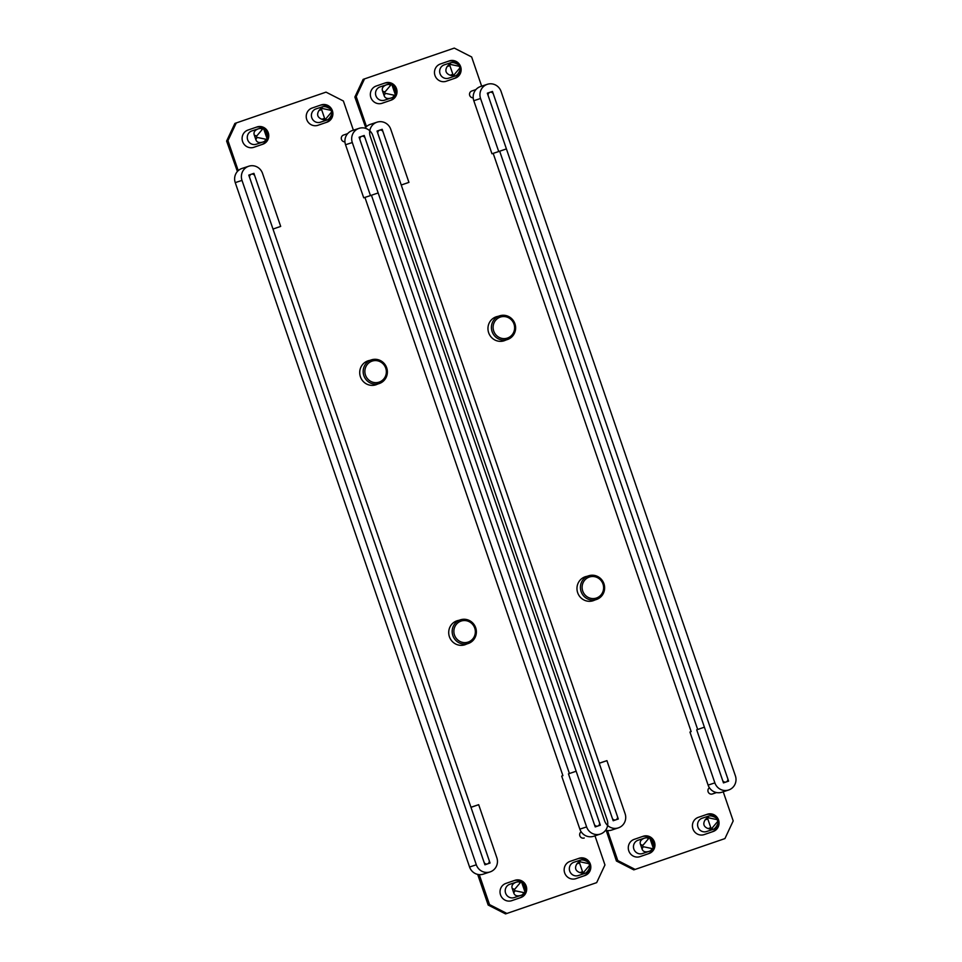 <?xml version="1.0" encoding="UTF-8"?>
<svg xmlns="http://www.w3.org/2000/svg" width="962" height="962" viewBox="0 0 962 962"><rect width="100%" height="100%" fill="white"/><g stroke="black" fill="none" stroke-linecap="round" stroke-linejoin="round"><path stroke-width="1.44" d="M377.573 384.103A12.614 12.205 -108.2 0 1 360.413 376.779A12.614 12.205 -108.2 0 1 369.793 360.401M466.57 644.071A12.614 12.205 -108.2 0 1 449.41 636.736A12.614 12.205 -108.2 0 1 458.79 620.358M505.916 883.405A9.115 8.814 71.8 0 0 500.529 894.888A9.115 8.814 71.8 0 0 511.82 900.648L520.803 897.558A9.115 8.814 71.8 0 0 526.202 886.134A9.115 8.814 71.8 0 0 514.898 880.326L505.916 883.405M242.604 141.534A9.115 8.814 -108.2 0 1 247.992 130.05L256.962 126.972A9.115 8.814 -108.2 0 1 257.07 126.924A9.115 8.814 -108.2 0 1 268.278 132.78A9.115 8.814 -108.2 0 1 262.866 144.204L253.896 147.294A9.115 8.814 -108.2 0 1 242.604 141.534M312.109 108.033A9.115 8.814 71.8 0 0 306.734 119.516A9.115 8.814 71.8 0 0 318.013 125.276L326.996 122.186A9.115 8.814 71.8 0 0 332.395 110.762A9.115 8.814 71.8 0 0 321.092 104.942L312.109 108.033M564.658 872.871A9.115 8.814 -108.2 0 1 570.045 861.387L579.028 858.308A9.115 8.814 -108.2 0 1 579.136 858.26A9.115 8.814 -108.2 0 1 590.331 864.116A9.115 8.814 -108.2 0 1 584.932 875.54L575.949 878.631A9.115 8.814 -108.2 0 1 564.658 872.871M581.156 831.769A3.499 3.391 71.8 0 0 584.247 837.986L583.898 838.082M347.679 133.622L343.578 135.029A3.499 3.391 71.8 0 0 344.949 141.835M237.398 171.464L226.611 141.077L234.896 123.413L326.022 92.136L343.386 100.998L353.391 130.207M236.243 122.968L227.958 140.632L226.611 141.077M238.227 170.635L227.958 140.632M489.526 904.593L506.89 913.455L505.543 913.9L488.167 905.038L489.526 904.593L479.268 874.638M594.973 835.822L604.954 864.958L596.668 882.635L506.89 913.455M317.46 125.445L325.637 122.631A9.115 8.814 71.8 0 0 331.517 114.694M329.473 108.321A9.115 8.814 71.8 0 0 320.298 105.219M589.453 868.049A9.115 8.814 -108.2 0 1 583.573 875.985L575.396 878.799M578.222 858.573A9.115 8.814 -108.2 0 1 587.409 861.675M234.896 123.413L326.022 92.136M488.167 905.038L477.729 874.53M266.594 139.995A9.115 8.814 -108.2 0 1 261.52 144.649L253.343 147.463M256.169 127.237A9.115 8.814 -108.2 0 1 262.963 128.235M264.766 129.678A9.115 8.814 -108.2 0 1 267.376 137.025M511.267 900.817L519.444 898.003A9.115 8.814 71.8 0 0 524.53 893.349M525.3 890.379A9.115 8.814 71.8 0 0 522.703 883.044M520.887 881.589A9.115 8.814 71.8 0 0 514.093 880.591M364.213 135.474L359.091 137.229L595.225 826.923L600.348 825.168L364.213 135.474M484.92 864.802L490.055 863.034L253.92 173.34L248.785 175.108L484.92 864.802M248.761 166.222A11.219 10.847 71.8 0 0 242.003 180.399L476.322 864.79A11.219 10.847 71.8 0 0 490.211 871.873A11.219 10.847 71.8 0 0 496.837 857.743L478.679 804.689L470.983 807.334L489.141 860.389A2.802 2.718 71.8 0 1 487.457 863.924A2.802 2.718 71.8 0 1 484.018 862.144L249.699 177.766A2.802 2.718 71.8 0 1 251.383 174.218A2.802 2.718 71.8 0 1 254.822 175.998L272.992 229.052L280.688 226.407L262.518 173.352A11.219 10.847 71.8 0 0 248.761 166.222L242.003 168.446A11.219 10.847 71.8 0 0 235.245 182.624L469.564 867.002A11.219 10.847 71.8 0 0 483.321 874.133A11.219 10.847 71.8 0 0 483.453 874.097M478.679 804.689L470.947 807.238M352.441 130.519A11.219 10.847 71.8 0 0 345.538 144.745L363.708 197.799L370.466 195.587L352.296 142.532L345.538 144.745M568.458 773.857L576.154 771.223L568.458 773.857L586.616 826.911A11.219 10.847 71.8 0 0 600.372 834.054A11.219 10.847 71.8 0 0 607.142 819.864L372.823 135.486A11.219 10.847 71.8 0 0 359.067 128.355A11.219 10.847 71.8 0 0 358.922 128.391A11.219 10.847 71.8 0 0 352.296 142.532M576.154 771.223L594.312 824.278A2.802 2.718 71.8 0 0 597.751 826.057A2.802 2.718 71.8 0 0 599.446 822.51L365.127 138.131A2.802 2.718 71.8 0 0 361.652 136.351A2.802 2.718 71.8 0 0 359.992 139.887L378.162 192.941L370.466 195.587M561.688 776.081L579.858 829.136A11.219 10.847 71.8 0 0 593.614 836.267L600.372 834.054M379.196 382.094A11.075 10.714 71.8 0 0 385.738 368.145A11.075 10.714 71.8 0 0 372.017 361.147A11.075 10.714 71.8 0 0 365.476 375.096A11.075 10.714 71.8 0 0 379.196 382.094M371.224 359.92A12.482 12.073 -108.2 0 1 386.712 367.893A12.482 12.073 -108.2 0 1 379.16 383.585A12.482 12.073 -108.2 0 1 363.828 375.577A12.482 12.073 -108.2 0 1 371.224 359.92M474.362 627.14A11.075 10.714 71.8 0 0 460.101 621.464A11.075 10.714 71.8 0 0 454.858 636.014A11.075 10.714 71.8 0 0 469.119 641.69A11.075 10.714 71.8 0 0 474.362 627.14M453.282 636.688A12.482 12.073 -108.2 0 1 460.377 619.841A12.482 12.073 -108.2 0 1 475.264 626.695A12.482 12.073 -108.2 0 1 468.157 643.542A12.482 12.073 -108.2 0 1 453.282 636.688M505.82 340.067A12.614 12.205 -108.2 0 1 488.66 332.744A12.614 12.205 -108.2 0 1 498.039 316.354M594.829 600.023A12.614 12.205 -108.2 0 1 577.669 592.7A12.614 12.205 -108.2 0 1 587.048 576.322M634.174 839.369A9.115 8.814 71.8 0 0 628.787 850.853A9.115 8.814 71.8 0 0 640.079 856.613L649.049 853.522A9.115 8.814 71.8 0 0 654.461 842.099A9.115 8.814 71.8 0 0 643.145 836.279L634.174 839.369M370.851 97.499A9.115 8.814 -108.2 0 1 376.238 86.015L385.221 82.924A9.115 8.814 -108.2 0 1 396.524 88.744A9.115 8.814 -108.2 0 1 391.125 100.168L382.142 103.259A9.115 8.814 -108.2 0 1 370.851 97.499M440.368 63.997A9.115 8.814 71.8 0 0 434.98 75.481A9.115 8.814 71.8 0 0 446.164 81.277A9.115 8.814 71.8 0 0 446.272 81.229L455.242 78.15A9.115 8.814 71.8 0 0 460.654 66.727A9.115 8.814 71.8 0 0 449.35 60.907L440.368 63.997M692.917 828.835A9.115 8.814 -108.2 0 1 698.304 817.351L707.274 814.261A9.115 8.814 -108.2 0 1 718.578 820.081A9.115 8.814 -108.2 0 1 713.179 831.505L704.196 834.595A9.115 8.814 -108.2 0 1 692.917 828.835M709.403 787.734A3.499 3.391 71.8 0 0 712.457 793.963L716.546 792.556M475.937 89.574L471.825 90.993A3.499 3.391 71.8 0 0 473.196 97.799M365.656 127.429L354.858 97.042L363.143 79.365L454.28 48.1L471.645 56.962L481.649 86.171M364.502 78.932L356.217 96.597L354.858 97.042M366.486 126.587L356.217 96.597M617.772 860.557L635.148 869.42L633.79 869.864L616.426 861.002L617.772 860.557L607.515 830.603M723.232 791.786L733.2 820.923L724.927 838.587L635.148 869.42M445.719 81.409L453.896 78.595A9.115 8.814 71.8 0 0 459.776 70.659M457.732 64.286A9.115 8.814 71.8 0 0 448.545 61.183M717.7 824.013A9.115 8.814 -108.2 0 1 711.832 831.95L703.655 834.763M706.481 814.537A9.115 8.814 -108.2 0 1 715.656 817.64M363.143 79.365L454.28 48.1M716.51 792.544L712.157 794.035M616.426 861.002L606.204 830.422M394.853 95.959A9.115 8.814 -108.2 0 1 389.766 100.613L381.589 103.427M384.415 83.201A9.115 8.814 -108.2 0 1 391.209 84.199M393.025 85.642A9.115 8.814 -108.2 0 1 395.622 92.989M639.526 856.781L647.703 853.967A9.115 8.814 71.8 0 0 652.777 849.314M653.559 846.344A9.115 8.814 71.8 0 0 650.949 838.996M649.146 837.553A9.115 8.814 71.8 0 0 642.351 836.555M492.472 91.438L487.337 93.194L723.472 782.888L728.607 781.132L492.472 91.438M613.179 820.754L618.301 818.999L382.167 129.305L377.044 131.072L613.179 820.754M605.579 830.278A11.219 10.847 71.8 0 0 611.7 830.05M606.926 760.653L599.23 763.287L617.4 816.341A2.802 2.718 71.8 0 1 615.704 819.889A2.802 2.718 71.8 0 1 612.265 818.109L377.946 133.718A2.802 2.718 71.8 0 1 379.641 130.183A2.802 2.718 71.8 0 1 383.08 131.962L401.25 185.017L408.934 182.371L390.776 129.317A11.219 10.847 71.8 0 0 377.02 122.186A11.219 10.847 71.8 0 0 370.25 136.363L604.569 820.754A11.219 10.847 71.8 0 0 618.47 827.837A11.219 10.847 71.8 0 0 625.096 813.708L606.926 760.653L599.206 763.203M377.02 122.186L370.262 124.399A11.219 10.847 71.8 0 0 365.043 128.174M480.699 86.484A11.219 10.847 71.8 0 0 473.797 100.709L491.955 153.764L498.713 151.539L480.555 98.497L473.797 100.709M696.704 729.821L704.4 727.176L696.704 729.821L714.874 782.876A11.219 10.847 71.8 0 0 728.631 790.006A11.219 10.847 71.8 0 0 735.389 775.829L501.07 91.45A11.219 10.847 71.8 0 0 487.181 84.355A11.219 10.847 71.8 0 0 480.555 98.497M704.4 727.176L722.57 780.23A2.802 2.718 71.8 0 0 726.009 782.022A2.802 2.718 71.8 0 0 727.693 778.474L493.374 94.084A2.802 2.718 71.8 0 0 489.911 92.316A2.802 2.718 71.8 0 0 488.251 95.851L506.409 148.906L498.713 151.539M689.946 732.046L708.104 785.1A11.219 10.847 71.8 0 0 721.861 792.231L728.631 790.006M507.443 338.059A11.075 10.714 71.8 0 0 513.997 324.098A11.075 10.714 71.8 0 0 500.276 317.099A11.075 10.714 71.8 0 0 493.722 331.06A11.075 10.714 71.8 0 0 507.443 338.059M499.482 315.885A12.482 12.073 -108.2 0 1 514.959 323.857A12.482 12.073 -108.2 0 1 507.407 339.55A12.482 12.073 -108.2 0 1 492.075 331.529A12.482 12.073 -108.2 0 1 499.482 315.885M602.621 583.104A11.075 10.714 71.8 0 0 588.347 577.428A11.075 10.714 71.8 0 0 583.104 591.979A11.075 10.714 71.8 0 0 597.378 597.655A11.075 10.714 71.8 0 0 602.621 583.104M581.529 592.652A12.482 12.073 -108.2 0 1 588.636 575.793A12.482 12.073 -108.2 0 1 603.511 582.659A12.482 12.073 -108.2 0 1 596.416 599.506A12.482 12.073 -108.2 0 1 581.529 592.652M583.573 872.245A0.842 0.818 71.8 0 0 583.922 872.005L589.742 865.127A0.842 0.818 71.8 0 0 589.273 863.756L580.459 861.892A0.842 0.818 71.8 0 0 579.545 862.986L582.539 871.716A0.842 0.818 71.8 0 0 583.573 872.245M583.297 873.424L584.98 873.376C587 872.486 588.672 870.237 589.995 866.654L588.528 862.373C585.269 860.317 582.575 859.571 580.447 860.112L576.863 863.888C574.434 867.952 575.432 870.863 579.858 872.618L583.297 873.424M578.402 875.54A7.011 6.782 -108.2 0 1 569.708 871.067A7.011 6.782 -108.2 0 1 573.953 862.253A7.011 6.782 -108.2 0 1 574.037 862.217M583.922 872.005L584.174 873.532L584.98 873.376L578.318 875.564M573.953 862.253L580.447 860.112M584.92 858.417A14.021 13.564 -108.2 0 1 587.758 861.88M589.646 867.58A14.021 13.564 -108.2 0 1 589.49 871.873M520.791 882.274A0.842 0.818 71.8 0 0 520.442 882.503L514.622 889.381A0.842 0.818 71.8 0 0 515.103 890.764L523.905 892.616A0.842 0.818 71.8 0 0 524.819 891.533L521.837 882.803A0.842 0.818 71.8 0 0 520.791 882.274M519.841 881.493L516.317 882.142C512.578 883.597 511.219 885.737 512.265 888.551L513.732 892.844C514.622 895.67 517.003 896.524 520.863 895.406L522.534 894.696C524.482 893.662 525.432 892.532 525.384 891.317L522.39 882.587L519.841 881.493M520.791 880.434A14.021 13.564 -108.2 0 1 525.36 893.89M514.273 897.558A7.011 6.782 -108.2 0 1 505.579 893.085A7.011 6.782 -108.2 0 1 509.824 884.27A7.011 6.782 -108.2 0 1 509.908 884.234M509.824 884.27L516.317 882.142M514.189 897.582L520.863 895.406M325.649 118.891A0.842 0.818 71.8 0 0 325.998 118.651L331.806 111.772A0.842 0.818 71.8 0 0 331.337 110.402L322.535 108.538A0.842 0.818 71.8 0 0 321.621 109.632L324.603 118.362A0.842 0.818 71.8 0 0 325.649 118.891M325.36 120.07L327.056 120.022C329.076 119.132 330.736 116.883 332.058 113.3L330.591 109.019C327.345 106.962 324.651 106.205 322.51 106.758L318.939 110.534C316.51 114.598 317.508 117.508 321.921 119.264L325.36 120.07M320.478 122.186A7.011 6.782 -108.2 0 1 311.772 117.713A7.011 6.782 -108.2 0 1 316.017 108.898A7.011 6.782 -108.2 0 1 316.101 108.862M325.998 118.651L326.238 120.166L327.056 120.022M316.017 108.898L322.51 106.758M326.996 105.062A14.021 13.564 -108.2 0 1 329.822 108.526M331.722 114.225A14.021 13.564 -108.2 0 1 331.553 118.518M262.854 128.908A0.842 0.818 71.8 0 0 262.506 129.148L256.698 136.027A0.842 0.818 71.8 0 0 257.167 137.41L265.969 139.262A0.842 0.818 71.8 0 0 266.895 138.179L263.901 129.449A0.842 0.818 71.8 0 0 262.854 128.908M261.917 128.138L258.393 128.788C254.641 130.243 253.295 132.383 254.329 135.197L255.796 139.478C256.686 142.316 259.067 143.17 262.927 142.039L264.598 141.342C266.558 140.308 267.508 139.177 267.448 137.963L264.466 129.233L261.917 128.138M262.866 127.08A14.021 13.564 -108.2 0 1 267.424 140.536M256.349 144.204A7.011 6.782 -108.2 0 1 247.643 139.73A7.011 6.782 -108.2 0 1 251.888 130.916A7.011 6.782 -108.2 0 1 251.972 130.88M251.888 130.916L258.393 128.788M256.265 144.228L262.927 142.039M453.896 74.856A0.842 0.818 71.8 0 0 454.244 74.615L460.064 67.737A0.842 0.818 71.8 0 0 459.595 66.354L450.781 64.502A0.842 0.818 71.8 0 0 449.867 65.596L452.861 74.314A0.842 0.818 71.8 0 0 453.896 74.856M453.619 76.022L455.303 75.986C457.323 75.084 458.994 72.847 460.317 69.264L458.85 64.971C455.591 62.927 452.898 62.169 450.769 62.722L447.186 66.498C444.757 70.563 445.755 73.473 450.18 75.228L453.619 76.022M448.725 78.15A7.011 6.782 -108.2 0 1 440.031 73.677A7.011 6.782 -108.2 0 1 444.36 64.827M454.244 74.615L454.497 76.13L455.303 75.986M444.276 64.851L450.769 62.722M455.242 61.027A14.021 13.564 -108.2 0 1 458.08 64.49M459.968 70.19A14.021 13.564 -108.2 0 1 459.8 74.483M391.113 84.872A0.842 0.818 71.8 0 0 390.764 85.113L384.944 91.991A0.842 0.818 71.8 0 0 385.425 93.362L394.228 95.226A0.842 0.818 71.8 0 0 395.142 94.132L392.159 85.402A0.842 0.818 71.8 0 0 391.113 84.872M390.163 84.103L386.64 84.74C382.9 86.207 381.541 88.348 382.587 91.162L384.054 95.442C384.944 98.268 387.325 99.122 391.185 98.004L392.857 97.306C394.805 96.26 395.755 95.142 395.707 93.927L392.712 85.197L390.163 84.103M391.113 83.045A14.021 13.564 -108.2 0 1 395.683 96.501M384.596 100.168A7.011 6.782 -108.2 0 1 375.901 95.695A7.011 6.782 -108.2 0 1 380.146 86.869A7.011 6.782 -108.2 0 1 380.23 86.845M380.146 86.869L386.64 84.74M384.511 100.192L391.185 98.004M649.037 838.227A0.842 0.818 71.8 0 0 648.701 838.467L642.881 845.345A0.842 0.818 71.8 0 0 643.35 846.728L652.152 848.58A0.842 0.818 71.8 0 0 653.078 847.498L650.084 838.768A0.842 0.818 71.8 0 0 649.037 838.227M648.099 837.457L644.576 838.094C640.824 839.561 639.477 841.702 640.512 844.516L641.979 848.797C642.869 851.623 645.249 852.476 649.109 851.358L650.781 850.661C652.741 849.626 653.691 848.496 653.643 847.281L650.649 838.551L648.099 837.457M649.049 836.399A14.021 13.564 -108.2 0 1 653.607 849.855M642.532 853.522A7.011 6.782 -108.2 0 1 633.838 849.049A7.011 6.782 -108.2 0 1 638.071 840.235A7.011 6.782 -108.2 0 1 638.167 840.199M638.071 840.235L644.576 838.094M642.448 853.547L649.109 851.358M711.832 828.21A0.842 0.818 71.8 0 0 712.181 827.969L717.989 821.091A0.842 0.818 71.8 0 0 717.52 819.72L708.717 817.856A0.842 0.818 71.8 0 0 707.804 818.951L710.786 827.681A0.842 0.818 71.8 0 0 711.832 828.21M711.543 829.376L713.239 829.34C715.259 828.438 716.918 826.202 718.241 822.618L716.774 818.325C713.527 816.281 710.834 815.523 708.693 816.077L705.122 819.852C702.693 823.917 703.691 826.827 708.104 828.583L711.543 829.376M706.661 831.505A7.011 6.782 -108.2 0 1 697.955 827.031A7.011 6.782 -108.2 0 1 702.2 818.205A7.011 6.782 -108.2 0 1 702.284 818.181M712.181 827.969L712.433 829.484L713.239 829.34M702.2 818.205L708.693 816.077M713.179 814.381A14.021 13.564 -108.2 0 1 716.017 817.844M717.905 823.544A14.021 13.564 -108.2 0 1 717.736 827.837M364.923 197.402L562.914 775.661M569.384 773.436L371.428 195.25M584.932 875.54L583.573 875.985M326.996 122.186L325.637 122.631M262.866 144.204L261.52 144.649M520.803 897.558L519.444 898.003M476.322 864.79L469.564 867.002M242.003 180.399L235.245 182.624M586.616 826.911L579.858 829.136M367.003 361.315A12.482 12.073 71.8 0 0 366.245 361.58M374.014 385.257A12.482 12.073 71.8 0 0 374.783 385.016M463.011 645.213A12.482 12.073 71.8 0 0 463.636 645.033L468.157 643.542M460.377 619.841L455.856 621.32A12.482 12.073 71.8 0 0 455.242 621.536M493.181 153.367L691.161 731.625M697.642 729.4L499.687 151.214M713.179 831.505L711.832 831.95M455.242 78.15L453.896 78.595M391.125 100.168L389.766 100.613M649.049 853.522L647.703 853.967M714.874 782.876L708.104 785.1M495.25 317.28A12.482 12.073 71.8 0 0 494.492 317.544M502.26 341.221A12.482 12.073 71.8 0 0 503.03 340.981M591.269 601.178A12.482 12.073 71.8 0 0 591.883 600.997L596.416 599.506M588.636 575.793L584.102 577.284A12.482 12.073 71.8 0 0 583.501 577.501M579.858 872.618L582.539 871.716M576.863 863.888L579.545 862.986M579.725 860.509L580.459 861.892M588.528 862.373L589.273 863.756M589.995 866.654L589.742 865.127M518.073 881.685L520.442 882.503M522.534 894.696L523.905 892.616M513.732 892.844L515.103 890.764M512.265 888.551L514.622 889.381M321.921 119.264L324.603 118.362M318.939 110.534L321.621 109.632M321.789 107.155L322.535 108.538M330.591 109.019L331.337 110.402M332.058 113.3L331.806 111.772M260.149 128.331L262.506 129.148M264.598 141.342L265.969 139.262M255.796 139.478L257.167 137.41M254.329 135.197L256.698 136.027M450.18 75.228L452.861 74.314M447.186 66.498L449.867 65.596M450.048 63.119L450.781 64.502M458.85 64.971L459.595 66.354M460.317 69.264L460.064 67.737M388.395 84.283L390.764 85.113M392.857 97.306L394.228 95.226M384.054 95.442L385.425 93.362M382.587 91.162L384.944 91.991M646.332 837.637L648.701 838.467M650.781 850.661L652.152 848.58M641.979 848.797L643.35 846.728M640.512 844.516L642.881 845.345M708.104 828.583L710.786 827.681M705.122 819.852L707.804 818.951M707.972 816.473L708.717 817.856M716.774 818.325L717.52 819.72M718.241 822.618L717.989 821.091M483.321 874.133L490.079 871.921M352.308 130.567L359.067 128.355M366.847 361.363L371.38 359.872M374.627 385.077L379.16 383.585M611.567 830.098L618.326 827.885M480.555 86.532L487.313 84.307M495.105 317.328L499.627 315.837M502.885 341.029L507.407 339.55M326.996 120.046L320.382 122.21M455.254 76.01L448.641 78.175M713.179 829.364L706.577 831.529"/></g></svg>
